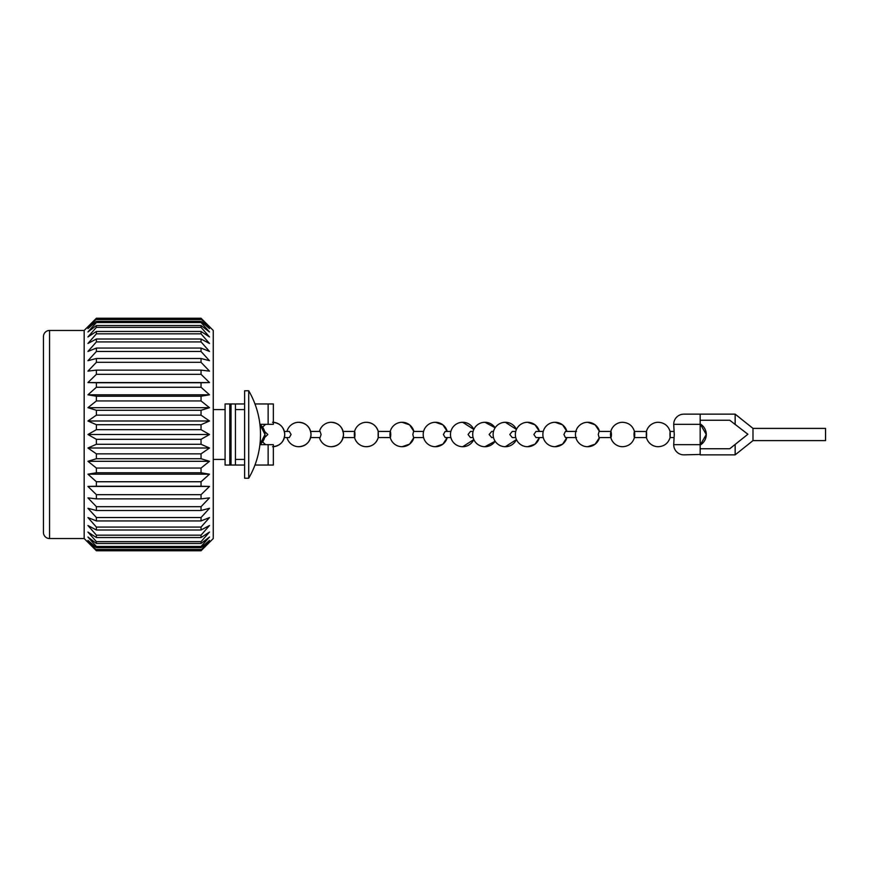 <?xml version="1.0" encoding="UTF-8"?>
<svg xmlns="http://www.w3.org/2000/svg" width="869" height="869" viewBox="0 0 869 869"><rect width="100%" height="100%" fill="white"/><g stroke="black" fill="none" stroke-linecap="round" stroke-linejoin="round"><path stroke-width="1.3" d="M259.907 424.322L273.355 424.322L273.355 403.955L254.965 403.955L273.355 403.955L273.355 424.322L268.141 424.322L268.141 403.955L268.141 424.322L259.907 424.322M265.208 444.678L259.907 444.678L265.208 444.678M231.035 465.045L225.082 465.045L225.082 403.955L229.796 403.955L229.796 465.045L225.082 465.045L225.082 403.955L229.796 403.955L229.796 465.045L231.035 465.045L231.035 403.955L229.796 403.955L235.445 403.955L235.445 465.045L231.035 465.045L231.035 403.955L235.445 403.955L235.445 465.045L231.035 465.045M273.355 444.678L259.907 444.678L273.355 444.678L273.355 465.045L254.965 465.045L268.141 465.045L268.141 444.678L268.141 465.045L273.355 465.045L273.355 444.678M244.613 403.955L235.445 403.955L244.613 403.955M244.613 465.045L235.445 465.045L244.613 465.045M264.632 431.448L267.826 434.5L264.632 437.552M265.023 434.5L259.94 424.583A12.22 12.22 0 0 1 265.023 434.5L259.94 444.417A12.22 12.22 0 0 0 265.023 434.5M272.54 446.72C279.959 445.993 284.033 441.919 284.75 434.5C284.033 427.081 279.959 423.007 272.54 422.28M284.369 431.448L289.312 431.448L291.093 434.5L289.312 437.552L284.369 437.552M286.976 437.552A12.22 12.22 0 0 0 298.806 446.72C306.225 445.993 310.298 441.919 311.026 434.5C310.298 427.081 306.225 423.007 298.806 422.28A12.22 12.22 0 0 0 286.976 431.448M310.635 431.448L320.096 431.448L321.096 434.5L320.096 437.552L310.635 437.552M319.455 437.552A12.22 12.22 0 0 0 331.285 446.72C338.704 445.993 342.777 441.919 343.505 434.5C342.777 427.081 338.704 423.007 331.285 422.28A12.22 12.22 0 0 0 319.455 431.448M354.313 434.5C354.53 430.557 354.758 430.557 354.986 434.5C354.758 438.443 354.53 438.443 354.313 434.5M378.319 434.5C378.265 430.557 378.189 430.557 378.113 434.5C378.189 438.443 378.265 438.443 378.319 434.5M366.403 422.28A12.22 12.22 0 0 1 378.243 431.469L378.232 431.448C376.386 425.723 372.443 422.66 366.403 422.28A12.22 12.22 0 0 0 354.574 431.448M390.789 434.5C390.496 430.557 390.214 430.557 389.942 434.5C390.214 438.443 390.496 438.443 390.789 434.5M423.583 437.552L413.568 437.552L412.851 434.5L413.568 431.448L423.583 431.448M402.075 422.28A12.22 12.22 0 0 1 413.905 431.448L409.56 424.843L402.075 422.28A12.22 12.22 0 0 0 390.138 431.904M435.412 422.28A12.22 12.22 0 0 1 447.242 431.448L442.897 424.843L435.412 422.28A12.22 12.22 0 0 0 423.203 434.5A12.22 12.22 0 0 0 435.412 446.72L442.897 444.157L447.242 437.552A12.22 12.22 0 0 1 435.412 446.72M450.87 437.552L445.145 437.552L443.386 434.5L445.145 431.448L450.87 431.448M462.699 422.28A12.22 12.22 0 0 1 473.811 429.438L462.699 422.28A12.22 12.22 0 0 0 450.479 434.5A12.22 12.22 0 0 0 462.699 446.72L473.811 439.562A12.22 12.22 0 0 1 462.699 446.72M473.105 437.552L470.455 437.552L468.054 434.5L470.455 431.448L473.105 431.448M484.935 422.28A12.22 12.22 0 0 1 495.134 427.776L484.935 422.28A12.22 12.22 0 0 0 472.714 434.5A12.22 12.22 0 0 0 484.935 446.72L495.134 441.224A12.22 12.22 0 0 1 484.935 446.72M493.505 437.552L491.713 437.552L489.138 434.5L491.713 431.448L493.505 431.448M505.334 422.28A12.22 12.22 0 0 1 516.447 429.438L505.334 422.28A12.22 12.22 0 0 0 493.114 434.5A12.22 12.22 0 0 0 505.334 446.72L516.447 439.562A12.22 12.22 0 0 1 505.334 446.72M515.741 437.552L512.265 437.552L509.777 434.5L512.265 431.448L515.741 431.448M527.57 422.28A12.22 12.22 0 0 1 539.399 431.448L535.054 424.843L527.57 422.28A12.22 12.22 0 0 0 515.35 434.5A12.22 12.22 0 0 0 527.57 446.72L535.054 444.157L539.399 437.552A12.22 12.22 0 0 1 527.57 446.72M543.244 437.552L535.999 437.552L533.87 434.5L535.999 431.448L543.244 431.448M555.074 422.28A12.22 12.22 0 0 1 566.903 431.448L562.558 424.843L555.074 422.28A12.22 12.22 0 0 0 542.864 434.5A12.22 12.22 0 0 0 555.074 446.72L562.558 444.157L566.903 437.552A12.22 12.22 0 0 1 555.074 446.72M576.505 437.552L565.404 437.552L563.916 434.5L565.404 431.448L576.505 431.448M587.672 422.28A12.22 12.22 0 0 1 599.501 431.448L595.146 424.843L587.672 422.28A12.22 12.22 0 0 0 575.452 434.5A12.22 12.22 0 0 0 587.672 446.72L595.146 444.157L599.501 437.552A12.22 12.22 0 0 1 587.672 446.72M610.961 437.552L599.078 437.552L598.263 434.5L599.078 431.448L610.961 431.448M611.45 434.5C611.124 430.557 610.798 430.557 610.472 434.5C610.798 438.443 611.124 438.443 611.45 434.5M634.001 434.5C634.251 430.557 634.5 430.557 634.75 434.5C634.5 438.443 634.251 438.443 634.001 434.5M634.555 431.806C632.795 425.864 628.819 422.692 622.639 422.28A12.22 12.22 0 0 0 610.657 432.121M634.381 431.448L646.417 431.535A12.22 12.22 0 0 1 658.267 422.28C664.307 422.66 668.25 425.723 670.108 431.48L674.051 431.448M646.645 434.5C646.525 430.557 646.395 430.557 646.275 434.5C646.395 438.443 646.525 438.443 646.645 434.5M669.966 434.5C670.042 430.557 670.129 430.557 670.205 434.5C670.129 438.443 670.042 438.443 669.966 434.5M706.28 434.5L700.175 423.92A12.22 12.22 0 0 1 706.28 434.5L700.175 445.08A12.22 12.22 0 0 0 706.28 434.5M646.417 437.465A12.22 12.22 0 0 0 658.267 446.72C664.307 446.34 668.25 443.277 670.108 437.52L674.051 437.552M354.574 437.552A12.22 12.22 0 0 0 366.403 446.72C372.443 446.34 376.386 443.277 378.243 437.531L390.355 437.552M610.657 436.879A12.22 12.22 0 0 0 622.639 446.72C628.819 446.308 632.795 443.136 634.555 437.194M402.075 446.72L409.56 444.157L413.905 437.552A12.22 12.22 0 0 1 390.138 437.096M683.892 414.144L700.175 414.144L700.175 424.322L673.703 424.322A10.178 10.178 0 0 1 683.892 414.144M673.703 424.322L674.268 434.5L673.703 444.678A10.178 10.178 0 0 0 683.892 454.856L700.175 454.454M673.703 444.678L700.175 444.678L700.175 454.856L735.152 454.856L752.989 440.605L752.989 428.395L825.55 428.395L825.55 440.605L752.989 440.605M735.152 454.856L735.152 444.439L747.894 434.25L729.754 420.248L700.175 420.248L700.175 414.144L735.152 414.144L752.989 428.395M735.152 444.439L729.754 448.752L700.175 448.752M700.175 444.678L700.175 424.322M84.174 330.459L49.555 330.459A6.105 6.105 0 0 0 43.45 336.564L43.45 532.436A6.105 6.105 0 0 0 49.555 538.541L84.174 538.541L84.174 330.459L96.394 318.239L87.943 326.896L96.394 318.869L87.943 328.601L96.394 321.302L96.394 322.529L87.943 331.969L96.394 325.517L96.394 327.341L87.943 336.944L96.394 331.447L96.394 333.837L87.943 343.472L96.394 339.008L96.394 341.919L87.943 351.434L96.394 348.067L96.394 351.467L87.943 360.7L96.394 358.495L96.394 362.319L87.943 371.128L96.394 370.118L96.394 374.311L87.943 382.566L96.394 382.762L96.394 387.259L87.943 394.808L96.394 396.221L96.394 400.946L87.943 407.691L96.394 410.277L96.394 415.154L87.943 420.987L96.394 424.724L96.394 429.677L87.943 434.5L96.394 439.323L96.394 444.276L87.943 448.013L96.394 453.846L96.394 458.723L87.943 461.309L96.394 468.054L96.394 472.779L87.943 474.192L96.394 481.741L96.394 486.238L87.943 486.434L96.394 494.689L96.394 498.882L87.943 497.872L96.394 506.681L96.394 510.505L87.943 508.3L96.394 517.533L96.394 520.933L87.943 517.566L96.394 527.081L96.394 529.992L87.943 525.528L96.394 535.163L96.394 537.553L87.943 532.056L96.394 541.659L96.394 543.483L87.943 537.031L96.394 546.471L96.394 547.698L87.943 540.399L96.394 550.131L87.943 542.104L96.394 550.761L201.043 550.761L209.494 542.104L201.043 550.131L209.494 540.399L201.043 547.698L201.043 546.471L209.494 537.031L201.043 543.483L201.043 541.659L209.494 532.056L201.043 537.553L201.043 535.163L209.494 525.528L201.043 529.992L201.043 527.081L209.494 517.566L201.043 520.933L201.043 517.533L209.494 508.3L201.043 510.505L201.043 506.681L209.494 497.872L201.043 498.882L201.043 494.689L209.494 486.434L201.043 486.238L201.043 481.741L209.494 474.192L201.043 472.779L201.043 468.054L209.494 461.309L201.043 458.723L201.043 453.846L209.494 448.013L201.043 444.276L201.043 439.323L209.494 434.5L201.043 429.677L201.043 424.724L209.494 420.987L201.043 415.154L201.043 410.277L209.494 407.691L201.043 400.946L201.043 396.221L209.494 394.808L201.043 387.259L201.043 382.762L209.494 382.566L201.043 374.311L201.043 370.118L209.494 371.128L201.043 362.319L201.043 358.495L209.494 360.7L201.043 351.467L201.043 348.067L209.494 351.434L201.043 341.919L201.043 339.008L209.494 343.472L201.043 333.837L201.043 331.447L209.494 336.944L201.043 327.341L201.043 325.517L209.494 331.969L201.043 322.529L201.043 321.302L209.494 328.601L201.043 318.869L209.494 326.896L201.043 318.239L213.263 330.459L213.263 538.541L201.043 550.761M84.174 538.541L96.394 550.761M244.613 409.581L235.445 409.581M244.613 459.419L235.445 459.419M248.708 434.5L248.708 390.768L244.613 390.768L244.613 478.232L248.708 478.232L248.708 434.5M231.035 409.581L229.796 409.581M231.035 459.419L229.796 459.419M225.082 409.581L213.263 409.581M225.082 459.419L213.263 459.419M96.394 318.239L201.043 318.239M96.394 444.276L201.043 444.276M201.043 439.323L96.394 439.323M96.394 415.154L201.043 415.154M201.043 410.277L96.394 410.277M201.043 424.724L96.394 424.724M96.394 429.677L201.043 429.677M96.394 387.259L201.043 387.259M201.043 382.762L96.394 382.762M96.394 400.946L201.043 400.946M201.043 396.221L96.394 396.221M96.394 362.319L201.043 362.319M201.043 358.495L96.394 358.495M96.394 374.311L201.043 374.311M201.043 370.118L96.394 370.118M96.394 341.919L201.043 341.919M201.043 339.008L96.394 339.008M96.394 351.467L201.043 351.467M201.043 348.067L96.394 348.067M96.394 327.341L201.043 327.341M201.043 325.517L96.394 325.517M96.394 333.837L201.043 333.837M201.043 331.447L96.394 331.447M96.394 319.488L201.043 319.488M201.043 318.869L96.394 318.869M96.394 322.529L201.043 322.529M201.043 321.302L96.394 321.302M96.394 318.26L201.043 318.26M201.043 550.74L96.394 550.74M96.394 547.698L201.043 547.698M201.043 546.471L96.394 546.471M96.394 550.131L201.043 550.131M201.043 549.512L96.394 549.512M96.394 537.553L201.043 537.553M201.043 535.163L96.394 535.163M96.394 543.483L201.043 543.483M201.043 541.659L96.394 541.659M96.394 520.933L201.043 520.933M201.043 517.533L96.394 517.533M96.394 529.992L201.043 529.992M201.043 527.081L96.394 527.081M96.394 498.882L201.043 498.882M201.043 494.689L96.394 494.689M96.394 510.505L201.043 510.505M201.043 506.681L96.394 506.681M96.394 472.779L201.043 472.779M201.043 468.054L96.394 468.054M201.043 453.846L96.394 453.846M96.394 458.723L201.043 458.723M96.394 486.238L201.043 486.238M201.043 481.741L96.394 481.741M209.494 434.5L87.943 434.5M209.494 461.309L87.943 461.309M209.494 474.192L87.943 474.192M209.494 486.434L87.943 486.434M209.494 382.566L87.943 382.566M209.494 394.808L87.943 394.808M209.494 407.691L87.943 407.691M209.494 420.987L87.943 420.987M209.494 448.013L87.943 448.013M735.152 424.561L735.152 414.144M49.555 330.459L49.555 538.541M265.784 424.322A12.22 12.22 0 0 0 262.666 427.298M273.355 446.688A12.22 12.22 0 0 0 284.75 434.5A12.22 12.22 0 0 0 273.355 422.312M298.806 446.72A12.22 12.22 0 0 0 311.026 434.5A12.22 12.22 0 0 0 298.806 422.28M331.285 446.72A12.22 12.22 0 0 0 343.505 434.5A12.22 12.22 0 0 0 331.285 422.28M634.381 437.552L646.46 437.552M342.734 437.552L354.65 437.552M342.734 431.448L354.65 431.448M378.232 431.448L390.355 431.448M366.403 446.72A12.22 12.22 0 0 0 378.243 437.531M262.666 441.702A12.22 12.22 0 0 0 265.784 444.678M248.708 478.232A86.943 86.943 0 0 0 248.708 390.768"/></g></svg>
